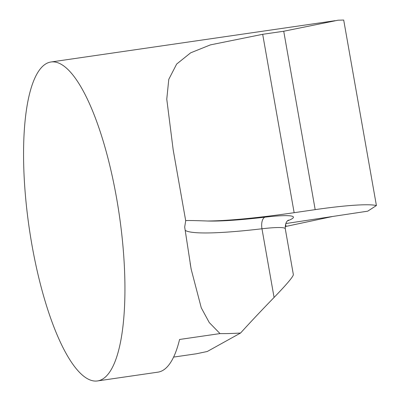 <?xml version="1.0" encoding="UTF-8"?>
<svg xmlns="http://www.w3.org/2000/svg" width="401" height="401" viewBox="0 0 401 401"><rect width="100%" height="100%" fill="white"/><g stroke="black" fill="none" stroke-linecap="round" stroke-linejoin="round"><path stroke-width="0.6" d="M285.813 223.557L367.742 211.167L376.404 205.538L343.697 20.05L338.113 20.205L283.728 31.243L262.69 34.301L210.39 44.887L190.62 52.847L176.656 64.07L168.786 79.333L166.766 99.172L173.192 149.929L185.698 220.73L184.691 227.056L191.127 269.046L201.262 307.803L209.247 322.534L220.019 333.587L179.578 339.467A161.162 45.503 81.7 0 1 157.919 372.158L97.438 380.95A161.162 45.503 81.7 0 1 33.318 252.429A161.162 45.503 81.7 0 1 51.067 61.98A161.162 45.503 81.7 0 1 116.561 198.009A161.162 45.503 81.7 0 1 97.438 380.95M287.567 220.836A55.263 5.634 170 0 0 264.956 217.167A141.017 14.376 -10 0 1 207.523 221.006A151.087 15.403 -10 0 0 294.144 212.695L315.181 209.638A88.421 9.012 -10 0 1 376.404 205.538M173.588 357.096L196.54 353.757A151.087 15.403 -10 0 1 207.252 351.502L240.565 333.03A151.087 15.403 -10 0 1 220.019 333.587M207.523 221.006C192.68 220.47 185.407 220.375 185.698 220.73M185.177 230.339A151.087 15.403 170 0 0 261.968 228.776A45.193 4.606 -10 0 1 285.266 228.735L293.362 274.665C293.116 276.795 286.685 284.394 274.078 297.452C261.327 310.585 250.154 322.444 240.565 333.03M332.705 216.465L286.063 226.405A7.995 0.541 172.3 0 1 285.136 226.595L332.705 216.465M315.181 209.638L283.728 31.243M294.144 212.695L262.69 34.301M274.078 297.452L261.968 228.776A10.07 4.932 83.3 0 1 264.956 217.167M285.567 224.229L286.063 226.405M335.056 20.692L51.067 61.98M178.425 179.573L173.202 149.929M191.157 269.041L190.164 263.412M285.266 228.735C285.171 220.334 288.815 220.415 288.434 220.094"/></g></svg>
